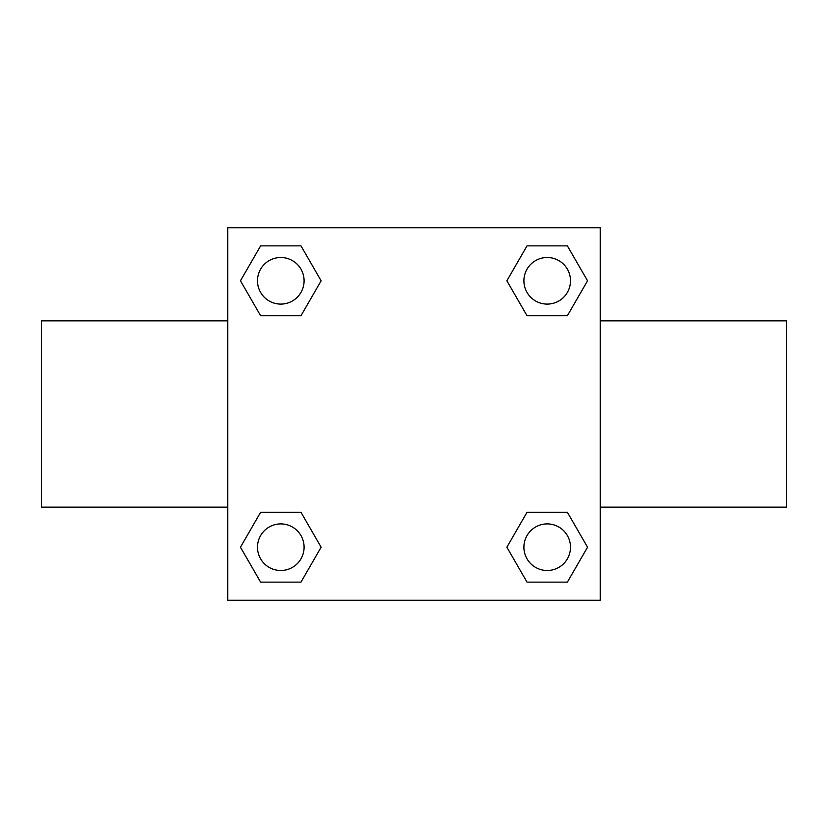 <?xml version="1.0" encoding="UTF-8"?>
<svg xmlns="http://www.w3.org/2000/svg" width="828" height="828" viewBox="0 0 828 828"><rect width="100%" height="100%" fill="white"/><g stroke="black" fill="none" stroke-linecap="round" stroke-linejoin="round"><path stroke-width="1.24" d="M300.968 315.727L260.623 315.727L240.462 280.796L260.623 245.864L300.968 245.864L321.129 280.796L300.968 315.727L260.623 315.727L291.021 315.727M291.021 512.273L300.968 512.273L321.129 547.205L300.968 582.136L260.623 582.136L240.462 547.205L260.623 512.273L300.968 512.273M536.979 315.727L527.032 315.727L506.871 280.796L527.032 245.864L567.377 245.864L587.538 280.796L567.377 315.727L527.032 315.727M527.032 512.273L567.377 512.273L587.538 547.205L567.377 582.136L527.032 582.136L506.871 547.205L527.032 512.273L567.377 512.273L536.979 512.273M600.3 507.15L786.6 507.15L786.6 320.85L600.3 320.85M227.7 320.85L41.4 320.85L41.4 507.15L227.7 507.15M227.7 227.7L600.3 227.7L600.3 600.3L227.7 600.3L227.7 227.7M567.377 582.136L527.032 582.136L567.377 582.136M570.492 547.205A23.287 23.287 0 0 0 535.561 527.032A23.287 23.287 0 0 0 535.561 567.377A23.287 23.287 0 0 0 570.492 547.205M300.968 582.136L260.623 582.136L300.968 582.136M304.083 547.205A23.287 23.287 0 0 0 269.152 527.032A23.287 23.287 0 0 0 269.152 567.377A23.287 23.287 0 0 0 304.083 547.205M527.032 245.864L567.377 245.864L527.032 245.864M570.492 280.796A23.287 23.287 0 0 0 535.561 260.623A23.287 23.287 0 0 0 535.561 300.968A23.287 23.287 0 0 0 570.492 280.796M260.623 245.864L300.968 245.864L260.623 245.864M304.083 280.796A23.287 23.287 0 0 0 269.152 260.623A23.287 23.287 0 0 0 269.152 300.968A23.287 23.287 0 0 0 304.083 280.796"/></g></svg>
